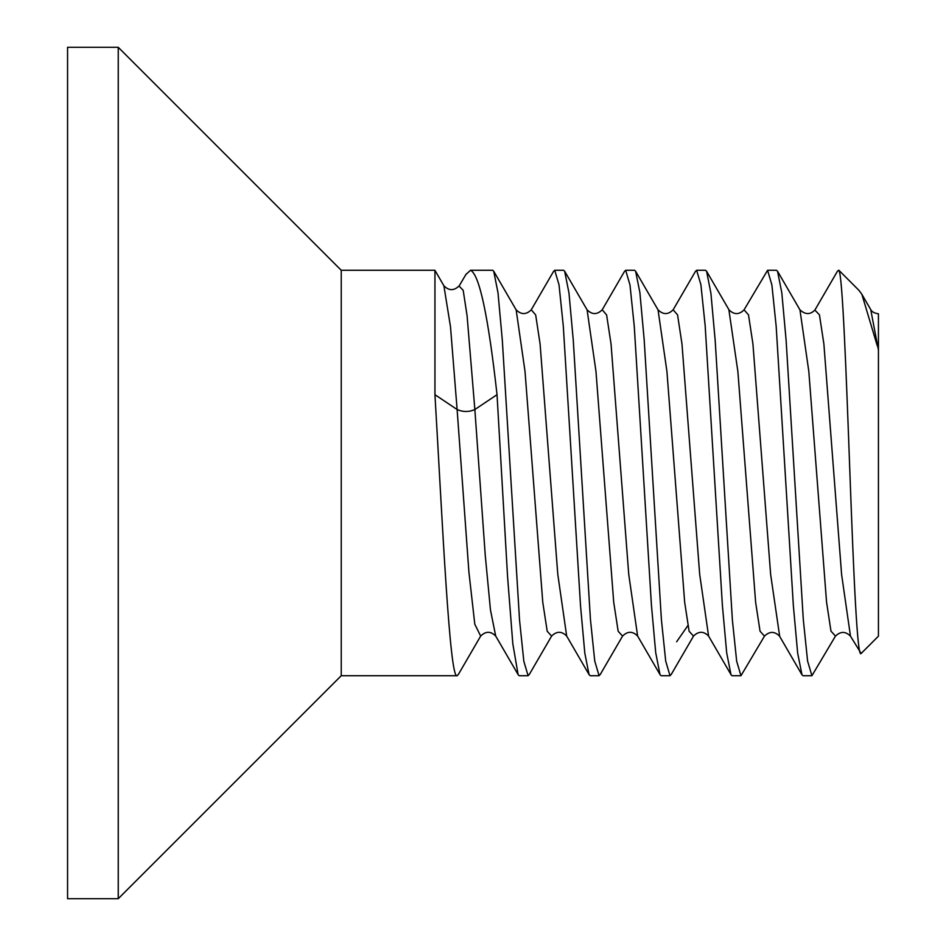 <?xml version="1.0" encoding="UTF-8"?>
<svg xmlns="http://www.w3.org/2000/svg" width="946" height="946" viewBox="0 0 946 946"><rect width="100%" height="100%" fill="white"/><g stroke="black" fill="none" stroke-linecap="round" stroke-linejoin="round"><path stroke-width="1.42" d="M67.568 47.3L67.568 898.7L118.25 898.7L118.25 47.3L67.568 47.3M458.656 673.942L457.166 675.716C449.693 680.86 442.409 521.542 434.947 394.683L434.947 270.284L341.234 270.284L118.25 47.3M341.234 270.284L341.234 675.716L118.25 898.7M767.573 270.284L771.889 284.959L776.181 326.394L793.363 605.736L797.655 653.083L801.972 674.794L803.048 675.716L811.916 675.716L807.588 661.053L803.308 619.654L786.091 339.933L781.798 292.716L777.529 271.218L776.441 270.284L767.573 270.284L743.923 310.087M696.623 270.284L700.891 284.628L705.16 325.625L722.389 605.334L726.682 652.835L730.986 674.746L732.098 675.716L740.966 675.716L736.674 661.254L732.381 619.985L715.188 340.548L710.919 293.307L706.591 271.242L705.491 270.284L696.623 270.284L695.369 271.514M625.673 270.284L629.989 284.971L634.281 326.476L651.427 605.109L655.696 652.61L660.036 674.746L661.148 675.716L670.016 675.716L665.7 661.088L661.408 619.701L644.167 339.614L639.874 292.456L635.594 271.171L634.541 270.284L625.673 270.284L624.384 271.597M554.723 270.284L559.027 284.852L563.296 326.063L580.525 605.759L584.805 653.107L589.086 674.735L590.198 675.716L599.066 675.716L594.738 660.994L590.434 619.37L573.276 340.383L568.984 293.035L564.644 271.171L563.591 270.284L554.723 270.284L553.398 271.668M470.505 270.284C479.374 274.375 488.219 315.834 497.028 394.683L507.588 576.894L512.815 643.741L518.124 674.723L519.248 675.716L528.116 675.716L523.836 661.313L519.555 620.221L502.314 340.205L498.01 292.846L493.706 271.183L492.641 270.284L470.505 270.284L465.881 274.529M457.166 675.716L341.234 675.716M835.401 636.197L811.916 675.716M838.523 270.284L837.257 271.561M764.463 636.161L740.966 675.716M671.483 674.013L670.016 675.716M600.533 674.001L599.066 675.716M529.594 673.966L528.116 675.716M838.901 270.402C842.508 274.636 846.232 372.842 849.934 473.816C853.659 575.594 857.36 659.599 861.144 653.461L878.432 636.185L878.432 350.138L870.722 309.555M850.62 636.386L861.144 653.461M838.901 270.284L858.98 290.375L861.853 294.265L877.297 345.822M835.472 636.079L830.978 631.136L826.544 602.034L808.818 371.376L799.949 309.85M779.539 636.126C774.573 631.159 769.547 631.171 764.474 636.15L760.052 631.207L755.618 602.2L737.88 371.553L728.869 309.626M480.686 636.126L474.797 624.23L468.909 572.058L457.119 409.523L434.947 394.683M671.069 674.723L693.513 636.102L689.114 631.254L684.668 602.271L666.918 371.364L658.038 309.827M635.582 271.183L657.801 309.448M600.119 674.711L622.563 636.102L618.164 631.254L613.718 602.259L595.968 371.388L587.088 309.827M551.648 636.126L547.202 631.242L542.768 602.247L525.018 371.411L516.149 309.839M497.028 394.683L474.857 409.523C468.944 412.125 463.032 412.125 457.119 409.523L450.497 326.772L443.887 285.775M434.935 270.296L443.65 285.385M480.674 636.055C485.747 631.053 490.761 631.065 495.716 636.067L490.477 610.052L485.263 555.42L474.857 409.523L467.088 315.798L463.197 290.351L459.106 286.059M708.992 636.753L708.566 636.126M693.536 636.055C698.609 631.053 703.623 631.053 708.578 636.043L699.685 574.305L681.983 343.977L677.561 314.9L673.138 309.791C668.195 314.829 663.146 314.829 658.002 309.803M638.018 636.717L637.616 636.114M622.586 636.055C627.659 631.053 632.673 631.053 637.628 636.055L628.735 574.305L611.045 344.001L606.611 314.912L602.188 309.791C597.174 314.829 592.125 314.829 587.052 309.791M551.624 636.055C556.709 631.053 561.723 631.053 566.678 636.055L557.785 574.293L540.095 344.013L535.673 314.923L531.238 309.78M850.478 636.15L841.609 574.553L823.871 343.871L819.437 314.817L814.861 310.099M779.693 636.41L770.659 574.577L752.933 343.93L748.499 314.852L744.064 309.827M878.432 350.138L878.432 314.415L878.432 350.138M687.884 625.554L676.638 641.778M777.529 271.218L799.926 309.815M706.579 271.254L728.999 309.85C734.072 314.841 739.086 314.841 744.053 309.874M878.432 313.8C874.506 313.244 871.999 311.92 870.876 309.827L861.841 294.277M564.632 271.183L587.028 309.744M529.157 674.711L551.601 636.102M493.694 271.183L516.078 309.744M458.207 674.723L480.651 636.102M459.33 285.692C454.104 290.919 448.948 290.93 443.863 285.751M459.307 285.692L466.189 274.009M731.045 674.711L708.601 636.09M673.174 309.744L695.57 271.183M637.651 636.102L660.095 674.711M602.235 309.756L624.62 271.183M566.701 636.102L589.133 674.711M531.285 309.756L553.682 271.183M495.739 636.102L518.172 674.699M837.435 271.242L815.014 309.85C810.438 314.817 805.413 314.805 799.938 309.827M779.551 636.173L801.972 674.794M835.413 636.173C840.462 631.195 845.499 631.183 850.501 636.161M516.102 309.791C521.187 314.829 526.236 314.829 531.262 309.803"/></g></svg>
